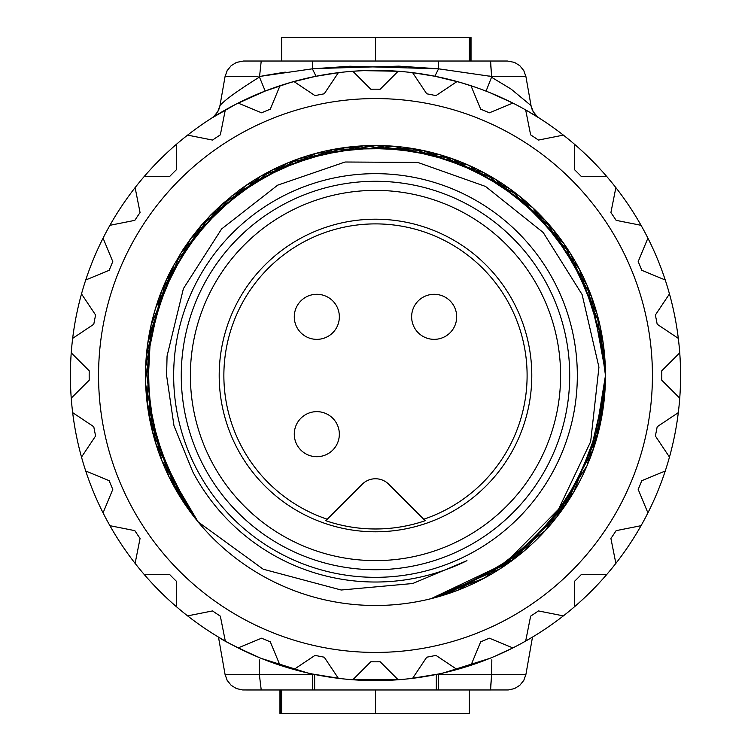 <?xml version="1.0" encoding="UTF-8"?>
<svg xmlns="http://www.w3.org/2000/svg" width="751" height="751" viewBox="0 0 751 751"><rect width="100%" height="100%" fill="white"/><g stroke="black" fill="none" stroke-linecap="round" stroke-linejoin="round"><path stroke-width="1.13" d="M259.236 659.772L259.367 674.464L312.407 674.464M521.973 643.128L532.497 637.092L525.907 674.464L523.785 680.397L519.823 685.297L514.463 688.611L508.239 689.962L312.369 689.981L312.369 674.464L261.019 658.345M491.511 93.331L495.388 94.955M531.192 113.129L532.497 113.908M220.193 112.885L225.3 109.937A305.094 305.094 0 0 1 238.114 103.084L246.234 99.141M290.477 82.488L296.87 80.704M259.968 657.876C236.649 647.343 222.822 640.415 218.475 637.092A305.094 305.094 0 0 1 187.609 615.886L212.533 610.929A286.319 286.319 0 0 0 220.343 616.139L225.3 641.063A305.094 305.094 0 0 0 665.255 470.99A305.094 305.094 0 0 1 238.114 647.916L261.592 638.19A286.319 286.319 0 0 0 270.266 641.786L279.992 665.264A305.094 305.094 0 0 0 293.904 669.479L315.035 655.36A286.319 286.319 0 0 0 324.235 657.191L338.363 678.322A305.094 305.094 0 0 0 352.82 679.749L370.797 661.781A286.319 286.319 0 0 0 380.184 661.781L398.152 679.749A305.094 305.094 0 0 0 412.618 678.322L426.737 657.191A286.319 286.319 0 0 0 435.937 655.36L457.068 669.479A305.094 305.094 0 0 0 470.98 665.264L480.706 641.786A286.319 286.319 0 0 0 489.38 638.19L512.858 647.916A305.094 305.094 0 0 0 525.672 641.063L530.628 616.139A286.319 286.319 0 0 0 538.439 610.929L563.363 615.886A305.094 305.094 0 0 0 574.599 606.667L574.599 581.246A286.319 286.319 0 0 0 581.236 574.609L606.648 574.609A305.094 305.094 0 0 0 615.867 563.381L610.91 538.448A286.319 286.319 0 0 0 616.13 530.647L641.054 525.691A305.094 305.094 0 0 0 647.906 512.867L638.181 489.389A286.319 286.319 0 0 0 641.767 480.715L665.255 470.99A305.094 305.094 0 0 0 678.313 412.628A305.094 305.094 0 0 1 669.47 457.087L655.351 435.955A286.319 286.319 0 0 0 657.181 426.746L678.313 412.628A305.094 305.094 0 0 0 679.739 352.839A305.094 305.094 0 0 1 679.739 398.161L661.762 380.194A286.319 286.319 0 0 0 661.762 370.806L679.739 352.839A305.094 305.094 0 0 1 680.584 375.5A305.094 305.094 0 0 0 678.313 338.372L657.181 324.254A286.319 286.319 0 0 0 655.351 315.045L669.47 293.913A305.094 305.094 0 0 1 678.313 338.372A305.094 305.094 0 0 0 539.434 118.198L525.672 109.937A305.094 305.094 0 0 1 678.313 338.372A305.094 305.094 0 0 0 539.434 118.198A18.775 18.775 0 0 1 531.032 105.628L530.929 105.506M398.133 71.261L363.615 70.641L352.82 71.251A305.094 305.094 0 0 1 512.858 103.084L490.506 92.917M475.421 87.238L460.344 82.441L434.885 76.245L412.618 72.687M238.114 103.084A305.094 305.094 0 0 1 279.992 85.736L270.266 109.214A286.319 286.319 0 0 0 261.592 112.81L238.114 103.084A305.094 305.094 0 0 1 338.363 72.678L315.373 76.386L290.665 82.432L265.197 91.04L235.917 104.201L211.81 118.029M438.603 689.981L438.509 674.013L412.684 678.219M397.992 679.599L352.979 679.599M338.288 678.219L312.472 674.013M490.027 658.308L438.612 674.464M512.858 647.916L494.796 656.299M438.509 674.464L491.614 674.464L490.591 689.981L469.366 689.981L469.366 713.45L281.616 713.45L281.616 689.981L312.369 689.981L261.226 689.981L259.348 674.464L225.065 674.464L218.475 637.092A305.094 305.094 0 0 1 187.609 615.886A305.094 305.094 0 0 0 225.3 641.063A305.094 305.094 0 0 1 211.538 118.198L213.847 116.471L217.818 111.57L219.94 105.628A18.775 18.775 0 0 1 211.538 118.198A18.775 18.775 0 0 0 219.94 105.628A18.775 18.775 0 0 1 211.538 118.198A305.094 305.094 0 0 0 187.609 135.114A305.094 305.094 0 0 1 225.3 109.937L220.343 134.861A286.319 286.319 0 0 0 212.533 140.071L187.609 135.114A305.094 305.094 0 0 1 225.3 109.937M281.616 61.019L469.366 61.019L469.366 37.55L281.616 37.55L281.616 61.019L243.559 61.019L507.413 61.019L471.027 61.019L471.027 37.55L470.952 61.019M257.997 76.536L225.065 76.536L219.977 105.562C224.671 100.09 237.729 90.646 259.17 77.231M225.065 76.536L227.187 70.603L231.148 65.703L236.509 62.389L243.559 61.019L236.509 62.389L231.148 65.703L227.187 70.603L225.065 76.536L238.734 76.555M243.972 76.583L251.885 76.564M261.226 61.019L259.47 77.306M505.77 76.583L509.76 76.574M514.557 76.536L516.322 76.536M491.802 77.231L491.605 76.48L489.023 75.992M490.394 61.019L491.661 76.536L525.907 76.536L531.032 105.628A18.775 18.775 0 0 0 539.434 118.198L537.125 116.461L533.154 111.57L531.032 105.628A18.775 18.775 0 0 0 539.434 118.198M530.995 105.562L511.121 89.106L491.905 77.466M375.491 37.55L375.491 61.019M469.366 37.55L470.952 37.55M470.079 37.55L470.079 61.019M261.226 689.981L242.733 689.962L236.509 688.611L231.148 685.297L227.187 680.397L225.065 674.464M260.578 689.981L281.616 689.981M491.83 659.763L491.661 674.464L525.907 674.464M281.616 713.45L279.954 713.45L279.954 689.981M280.893 713.45L280.893 689.981M280.02 713.45L280.02 689.981M375.491 713.45L375.491 689.981M525.907 76.536L523.785 70.603L519.823 65.703L514.463 62.389L507.413 61.019L514.463 62.389L519.823 65.703L523.785 70.603L525.907 76.536M490.591 61.019L491.605 76.48M259.348 76.48L312.369 68.82L349.853 66.238L438.528 68.801L398.847 66.144L314.65 68.594M285.249 72.124L262.803 75.832M491.661 76.489L438.537 68.81L438.603 61.019M316.03 76.255L312.369 68.82L312.369 61.019M436.322 674.464L436.322 689.981M490.394 689.981L491.661 674.464L438.565 674.464M314.65 674.464L314.65 689.981M486.066 91.153L491.511 77.306M265.197 91.04L259.48 77.109M212.542 117.513L213.847 116.461M538.429 117.513L537.125 116.471M176.372 606.667A305.094 305.094 0 0 1 144.323 574.609L169.735 574.609A286.319 286.319 0 0 0 176.372 581.246L176.372 606.667A305.094 305.094 0 0 1 144.323 574.609A305.094 305.094 0 0 0 176.372 606.667M135.105 563.381A305.094 305.094 0 0 1 109.918 525.691L134.842 530.647A286.319 286.319 0 0 0 140.061 538.448L135.105 563.381A305.094 305.094 0 0 1 109.918 525.691A305.094 305.094 0 0 0 135.105 563.381M103.065 512.867A305.094 305.094 0 0 1 85.727 470.99L109.205 480.715A286.319 286.319 0 0 0 112.791 489.389L103.065 512.867A305.094 305.094 0 0 1 85.727 470.99A305.094 305.094 0 0 0 103.065 512.867M81.502 457.087A305.094 305.094 0 0 1 72.659 412.628L93.791 426.746A286.319 286.319 0 0 0 95.621 435.955L81.502 457.087A305.094 305.094 0 0 1 72.659 412.628A305.094 305.094 0 0 0 81.502 457.087M71.232 398.161A305.094 305.094 0 0 1 71.232 352.839L89.209 370.806A286.319 286.319 0 0 0 89.209 380.194L71.232 398.161A305.094 305.094 0 0 1 71.232 352.839A305.094 305.094 0 0 0 71.232 398.161M72.659 338.372A305.094 305.094 0 0 1 81.502 293.913L95.621 315.045A286.319 286.319 0 0 0 93.791 324.254L72.659 338.372A305.094 305.094 0 0 1 81.502 293.913A305.094 305.094 0 0 0 72.659 338.372M85.727 280.01A305.094 305.094 0 0 1 103.065 238.133L112.791 261.611A286.319 286.319 0 0 0 109.205 270.285L85.727 280.01A305.094 305.094 0 0 1 103.065 238.133A305.094 305.094 0 0 0 85.727 280.01M109.918 225.309A305.094 305.094 0 0 1 135.105 187.619L140.061 212.552A286.319 286.319 0 0 0 134.842 220.353L109.918 225.309A305.094 305.094 0 0 1 135.105 187.619A305.094 305.094 0 0 0 109.918 225.309M144.323 176.391A305.094 305.094 0 0 1 176.372 144.333L176.372 169.754A286.319 286.319 0 0 0 169.735 176.391L144.323 176.391A305.094 305.094 0 0 1 176.372 144.333A305.094 305.094 0 0 0 144.323 176.391M338.363 72.678L324.235 93.809A286.319 286.319 0 0 0 315.035 95.64L293.904 81.521A305.094 305.094 0 0 1 398.152 71.251L380.184 89.219A286.319 286.319 0 0 0 370.797 89.219L352.82 71.251M457.068 81.521L435.937 95.64A286.319 286.319 0 0 0 426.737 93.809L412.618 72.678A305.094 305.094 0 0 1 457.068 81.521M512.858 103.084L489.38 112.81A286.319 286.319 0 0 0 480.706 109.214L470.98 85.736A305.094 305.094 0 0 1 563.363 135.114L538.439 140.071A286.319 286.319 0 0 0 530.628 134.861L525.672 109.937M606.648 176.391L581.236 176.391A286.319 286.319 0 0 0 574.599 169.754L574.599 144.333A305.094 305.094 0 0 1 606.648 176.391M641.054 225.309L616.13 220.353A286.319 286.319 0 0 0 610.91 212.552L615.867 187.619A305.094 305.094 0 0 1 641.054 225.309M665.255 280.01L641.767 270.285A286.319 286.319 0 0 0 638.181 261.611L647.906 238.133A305.094 305.094 0 0 1 665.255 280.01M98.597 380.044A276.931 276.931 0 0 0 377.753 652.422A276.931 276.931 0 0 0 652.422 375.5A276.931 276.931 0 0 0 373.219 98.578A276.931 276.931 0 0 0 98.597 380.044M145.497 375.519L145.666 384.521L161.625 460.128L198.123 521.917L263.216 569.211L341.207 590.014L412.74 583.508L466.962 560.659A206.525 206.525 0 0 1 192.725 471.684L173.988 425.798L166.6 375.5L167.06 356.058L183.404 288.619L221.592 228.971L277.673 185.159L345.094 162.009L417.791 162.432L485.54 186.445L543.226 232.519L582.119 294.561L598.941 367.192L590.662 441.654L558.547 509.253L504.775 563.672L431.093 598.669A229.994 229.994 0 0 0 479.176 170.205A229.994 229.994 0 0 0 238.978 190.397L221.583 204.582L210.796 214.955L200.695 226.013L191.345 237.701L182.775 249.97L171.453 269.356A229.994 229.994 0 0 0 190.501 512.173M191.984 514.153A229.994 229.994 0 0 0 196.546 519.992M171.453 269.356L147.816 342.907L149.862 420.138L177.377 492.327L198.302 522.105L174.373 487.089L148.773 414.195L145.994 390.398M431.496 598.556L446.122 594.379L514.613 558.641L567.409 502.241L598.547 431.534L605.466 375.5L599.88 325.042L570.507 253.585L519.138 195.889L451.548 158.452L375.387 145.506L299.217 158.517L231.674 196.011L180.343 253.772L151.045 325.258L147.074 402.414L168.872 476.538L198.245 522.048L183.685 502.419L152.481 431.75L146.436 354.716L166.234 280.048L209.66 216.128L271.787 170.214L345.62 147.449L422.822 150.435L494.674 178.804L553.093 229.374L591.459 296.429L605.456 372.43L605.475 375.491L596.961 313.496L563.945 243.662L509.647 188.689L440.217 154.8L363.493 145.816L288.102 162.751L222.587 203.69L174.307 264.033L148.745 336.927L146.736 351.675M431.102 598.669L499.913 568.929L556.942 516.81L593.506 448.751L605.475 375.491L604.996 360.536L587.085 285.371L545.301 220.39L484.348 172.899L411.116 148.285L333.857 149.308L261.31 175.847L201.644 224.915L161.578 290.994L145.666 366.582L155.682 443.212L190.501 512.173L198.104 521.907A229.994 229.994 0 0 0 431.093 598.669M431.919 598.444L457.34 590.436L523.898 551.206L573.708 492.14L601.147 419.922L605.456 375.5L603.128 342.681L579.415 269.149L532.703 207.633L468.23 165.032L393.308 146.201L316.359 153.242L246.093 185.356L190.435 238.931L155.645 307.919L151.73 322.339M431.712 598.5L484.461 578.035L545.376 530.525L587.132 465.517L604.996 390.351L605.475 375.5L596.998 437.373L564.01 507.235L509.751 562.236L440.349 596.163L431.271 598.622M388.765 484.264A18.775 18.775 0 0 0 362.207 484.264L325.765 520.706A153.486 153.486 0 0 0 425.207 520.706L388.765 484.264M339.349 434.172A22.53 22.53 0 0 1 300.879 450.102A22.53 22.53 0 0 1 316.819 411.642A22.53 22.53 0 0 1 325.436 454.984A22.53 22.53 0 0 1 300.879 450.102M423.733 519.232A151.608 151.608 0 0 0 391.815 224.774A151.608 151.608 0 0 0 327.248 519.232M531.792 375.5A156.302 156.302 0 0 1 297.34 510.858A156.302 156.302 0 0 1 297.34 240.142A156.302 156.302 0 0 1 531.792 375.5M173.659 375.5A201.831 201.831 0 0 1 476.406 200.705A201.831 201.831 0 0 1 476.406 550.295A201.831 201.831 0 0 1 173.659 375.5M450.093 300.898A22.53 22.53 0 0 1 442.78 337.64A22.53 22.53 0 0 1 411.632 316.828A22.53 22.53 0 0 1 450.093 300.898M300.879 300.898A22.53 22.53 0 0 1 339.349 316.828A22.53 22.53 0 0 1 316.819 339.358A22.53 22.53 0 0 1 300.879 300.898M434.838 76.236L438.575 68.81M560.603 375.5A185.112 185.112 0 0 0 282.93 215.19A185.112 185.112 0 0 0 282.93 535.81A185.112 185.112 0 0 0 560.603 375.5M569.709 375.5A194.218 194.218 0 0 1 375.491 569.718A194.218 194.218 0 0 1 181.263 375.5A194.218 194.218 0 0 1 375.491 181.282A194.218 194.218 0 0 1 569.709 375.5"/></g></svg>
